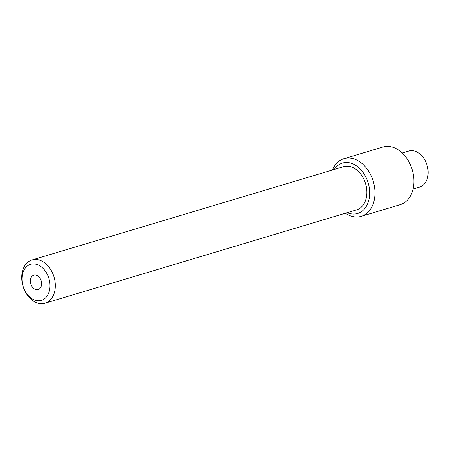 <?xml version="1.0" encoding="UTF-8"?>
<svg xmlns="http://www.w3.org/2000/svg" width="450" height="450" viewBox="0 0 450 450"><rect width="100%" height="100%" fill="white"/><g stroke="black" fill="none" stroke-linecap="round" stroke-linejoin="round"><path stroke-width="0.67" d="M29.222 264.864A18.81 13.489 -106.7 0 0 23.754 288.174A18.81 13.489 -106.7 0 0 42.784 299.835A18.81 13.489 -106.7 0 0 48.251 276.525A18.81 13.489 -106.7 0 0 29.222 264.864M46.654 302.58A22.573 16.183 73.3 0 1 44.994 303.221A22.573 16.183 73.3 0 1 23.394 287.421A22.573 16.183 73.3 0 1 30.375 260.612A22.573 16.183 73.3 0 1 32.04 259.971A22.573 16.183 73.3 0 1 53.64 275.771A22.573 16.183 73.3 0 1 46.654 302.58M347.243 212.687A26.336 18.883 -106.7 0 0 359.578 212.754A26.336 18.883 -106.7 0 0 367.228 180.118A26.336 18.883 -106.7 0 0 340.588 163.794A26.336 18.883 -106.7 0 0 334.288 169.442M332.443 169.993A30.099 21.578 73.3 0 1 341.741 159.542A30.099 21.578 73.3 0 1 343.957 158.687A30.099 21.578 73.3 0 1 372.757 179.752A30.099 21.578 73.3 0 1 363.448 215.499A30.099 21.578 73.3 0 1 361.232 216.354A30.099 21.578 73.3 0 1 345.397 213.238M361.232 216.354L400.179 204.688A30.099 21.578 -106.7 0 0 402.39 203.833A30.099 21.578 -106.7 0 0 411.705 168.086A30.099 21.578 -106.7 0 0 382.905 147.021L343.957 158.687M44.994 303.221L356.558 209.897A22.573 16.183 -106.7 0 0 358.223 209.256A22.573 16.183 -106.7 0 0 365.203 182.447A22.573 16.183 -106.7 0 0 343.603 166.652L32.04 259.971M38.717 289.344A7.526 5.394 -106.7 0 0 41.046 280.406A7.526 5.394 -106.7 0 0 33.846 275.141A7.526 5.394 -106.7 0 0 33.289 275.355A7.526 5.394 -106.7 0 0 30.96 284.293A7.526 5.394 -106.7 0 0 38.16 289.558A7.526 5.394 -106.7 0 0 38.717 289.344M413.072 189.045L419.552 187.104A18.81 13.489 -106.7 0 0 420.936 186.57A18.81 13.489 -106.7 0 0 426.757 164.227A18.81 13.489 -106.7 0 0 408.757 151.059L402.277 153"/></g></svg>
